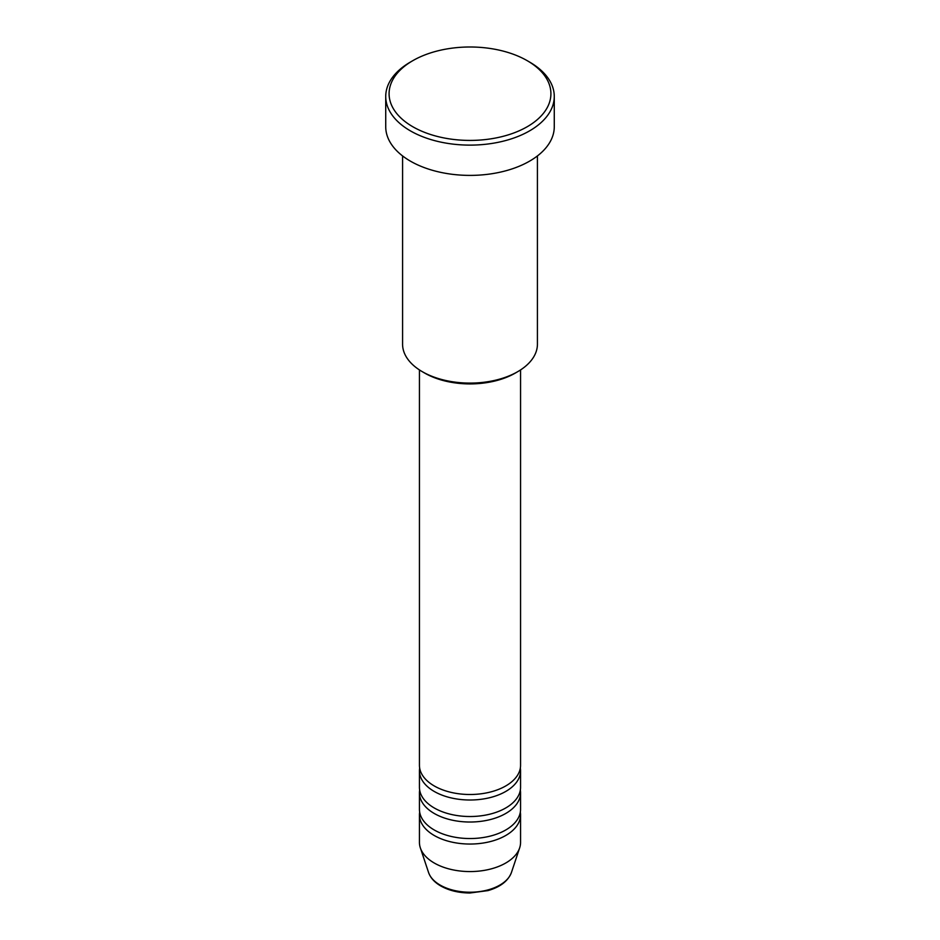 <?xml version="1.0" encoding="UTF-8"?>
<svg xmlns="http://www.w3.org/2000/svg" width="940" height="940" viewBox="0 0 940 940"><rect width="100%" height="100%" fill="white"/><g stroke="black" fill="none" stroke-linecap="round" stroke-linejoin="round"><path stroke-width="1.41" d="M419.44 369.925L419.44 765.301A50.56 29.199 0 0 0 434.245 785.946A50.56 29.199 0 0 0 489.352 792.279A50.56 29.199 0 0 0 520.56 765.301L520.56 369.925M419.663 768.05A50.56 29.199 0 0 0 419.44 770.812A50.56 29.199 0 0 0 434.245 791.457A50.56 29.199 0 0 0 489.352 797.778A50.56 29.199 0 0 0 520.56 770.812A50.56 29.199 0 0 0 520.337 768.05M419.44 770.812L419.44 787.32A50.56 29.199 0 0 0 434.245 807.965A50.56 29.199 0 0 0 489.352 814.298A50.56 29.199 0 0 0 520.56 787.32L520.56 770.812M419.663 790.07A50.56 29.199 0 0 0 419.44 792.831A50.56 29.199 0 0 0 434.245 813.476A50.56 29.199 0 0 0 489.352 819.798A50.56 29.199 0 0 0 520.56 792.831A50.56 29.199 0 0 0 520.337 790.07M419.44 792.831L419.44 809.34A50.56 29.199 0 0 0 434.245 829.985A50.56 29.199 0 0 0 489.352 836.318A50.56 29.199 0 0 0 520.56 809.34L520.56 792.831M419.663 812.09A50.56 29.199 0 0 0 419.44 814.851A50.56 29.199 0 0 0 434.245 835.495A50.56 29.199 0 0 0 489.352 841.817A50.56 29.199 0 0 0 520.56 814.851A50.56 29.199 0 0 0 520.337 812.09M517.67 371.7L515.285 373.086A64.049 36.977 180 0 1 424.716 373.086L422.33 371.7A67.422 38.928 0 0 0 517.67 371.7A67.422 38.928 0 0 0 537.422 344.181L537.422 155.934M412.789 126.736A80.899 46.706 0 0 0 527.211 126.736A80.899 46.706 0 0 0 527.211 60.677L529.596 62.052A84.271 48.657 180 0 1 529.596 62.064A84.271 48.657 180 0 1 554.271 96.468A84.271 48.657 180 0 1 502.254 141.411A84.271 48.657 180 0 1 410.404 130.871A84.271 48.657 180 0 1 385.729 96.468A84.271 48.657 180 0 1 410.404 62.064L412.789 60.677A80.899 46.706 0 0 0 412.789 126.736M385.729 96.468L385.729 126.736A84.271 48.657 0 0 0 410.404 161.139A84.271 48.657 0 0 0 502.254 171.691A84.271 48.657 0 0 0 554.271 126.736L554.271 96.468M419.44 814.851L419.44 842.369A50.56 29.199 0 0 0 420.356 847.904A50.56 29.199 0 0 0 434.245 863.014A50.56 29.199 0 0 0 484.817 870.287A50.56 29.199 0 0 0 519.644 847.904A50.56 29.199 0 0 0 520.56 842.369L520.56 814.851M529.596 62.064L527.211 60.677A80.899 46.706 0 0 0 412.789 60.677M402.579 155.934L402.579 344.181A67.422 38.928 0 0 0 422.33 371.7L424.716 373.086M440.155 885.081A42.206 24.369 0 0 0 482.361 891.155A42.206 24.369 0 0 0 511.442 872.473C508.14 880.98 500.327 887.019 487.989 890.603L469.918 893C458.708 892.906 448.991 890.568 440.778 885.962C434.55 882.366 430.473 877.866 428.558 872.473A42.206 24.369 0 0 0 440.155 885.081M511.442 872.473L519.644 847.904M428.558 872.473L420.356 847.904"/></g></svg>
